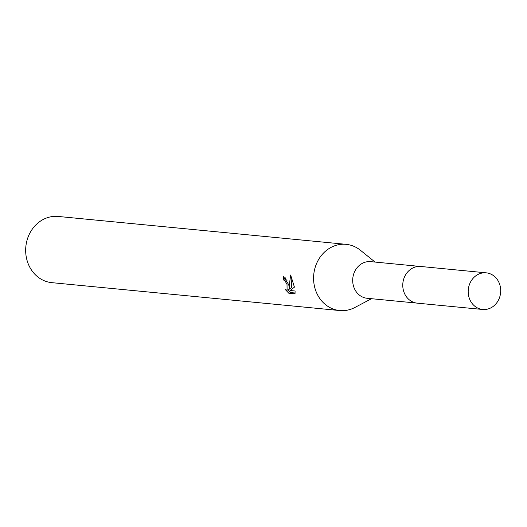 <?xml version="1.0" encoding="UTF-8"?>
<svg xmlns="http://www.w3.org/2000/svg" width="527" height="527" viewBox="0 0 527 527"><rect width="100%" height="100%" fill="white"/><g stroke="black" fill="none" stroke-linecap="round" stroke-linejoin="round"><path stroke-width="0.79" d="M420.019 266.425L370.712 261.649A18.399 16.232 95.5 0 0 353.281 285.311A18.399 16.232 95.5 0 0 367.167 298.282L416.468 303.058M375.066 262.071L360.382 250.239A33.254 29.334 95.5 0 0 346.16 244.344A33.254 29.334 95.5 0 0 314.652 287.116A33.254 29.334 95.5 0 0 339.75 310.548A33.254 29.334 95.5 0 0 354.836 307.498L371.515 298.704M288.664 284.593L289.659 288.546L289.402 284.666L290.627 275.008L294.428 287.129L290.107 290.522L295.094 291.003L295.021 293.868L288.868 293.275L285.318 289.587L287.096 290.153L287.017 284.435L285.015 280.819L283.809 280.153A33.254 29.334 -84.5 0 1 283.519 276.629L288.664 284.593M346.16 244.344L58.247 216.452A33.254 29.334 95.5 0 0 26.739 259.218A33.254 29.334 95.5 0 0 51.83 282.656L339.75 310.548M285.548 277.894A31.04 27.378 95.5 0 0 285.713 279.501L287.031 280.292M285.713 279.501L283.809 280.153M287.966 289.857L290.851 292.597L295.16 293.012M290.851 292.597L288.868 293.275M291.839 277.762L291.563 287.894L289.659 288.546M289.692 288.532L289.02 289.494L287.096 290.153M480.097 273.572A18.399 16.232 95.5 0 0 468.246 293.084A18.399 16.232 95.5 0 0 482.679 309.474A18.399 16.232 95.5 0 0 488.799 308.743A18.399 16.232 95.5 0 0 500.65 289.237A18.399 16.232 95.5 0 0 486.23 272.841A18.399 16.232 95.5 0 0 480.097 273.572M486.23 272.841L420.823 266.484A18.425 16.251 95.5 0 0 414.683 267.209A18.425 16.251 95.5 0 0 402.819 286.754A18.425 16.251 95.5 0 0 417.265 303.157L482.679 309.474"/></g></svg>
